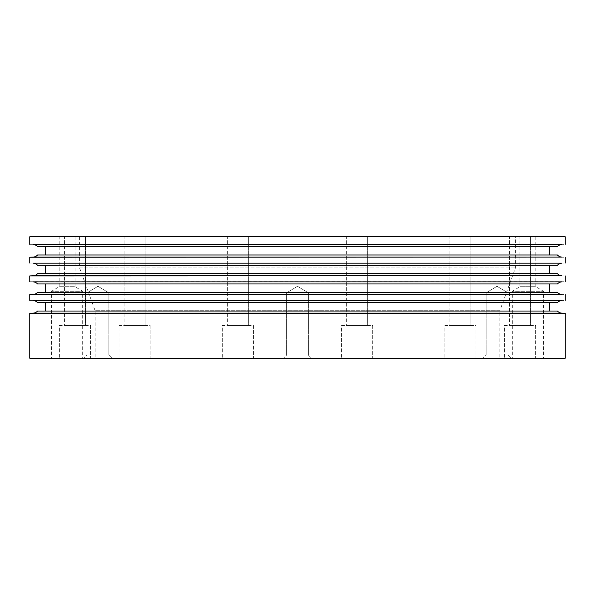 <?xml version="1.0" encoding="UTF-8"?>
<svg xmlns="http://www.w3.org/2000/svg" width="595" height="595" viewBox="0 0 595 595"><rect width="100%" height="100%" fill="white"/><g stroke="black" fill="none" stroke-linecap="round" stroke-linejoin="round"><path stroke-width="0.45" stroke-dasharray="2.98 2.23" d="M59.173 236.788L75.052 236.788L59.173 236.788L59.173 286.693L51.542 291.275L82.675 291.275L82.675 358.212L51.542 358.212L82.675 358.212M75.052 236.788L75.052 286.693L59.173 286.693L75.052 286.693L82.675 291.275L51.542 291.275L51.542 358.212M519.948 236.788L535.827 236.788L519.948 236.788L519.948 286.693L512.325 291.275L543.458 291.275L543.458 358.212L512.325 358.212L543.458 358.212M535.827 236.788L535.827 286.693L519.948 286.693L535.827 286.693L543.458 291.275L512.325 291.275L512.325 358.212M308.396 355.096L311.512 358.212L283.488 358.212L311.512 358.212L283.488 358.212L311.512 358.212L308.396 355.096L286.604 355.096L283.488 358.212L286.604 355.096L308.396 355.096L286.604 355.096L308.396 355.096L308.396 292.829L308.396 355.096M286.604 292.829L286.604 355.096L286.604 292.829L308.396 292.829L286.604 292.829L308.396 292.829L286.604 292.829L297.5 286.284L308.396 292.829L297.5 286.284L286.604 292.829M507.922 355.096L511.031 358.212L483.014 358.212L511.031 358.212L483.014 358.212L511.031 358.212L507.922 355.096L486.13 355.096L483.014 358.212L486.13 355.096L507.922 355.096L486.13 355.096L507.922 355.096L507.922 292.829L507.922 355.096M486.13 292.829L486.13 355.096L486.13 292.829L507.922 292.829L486.13 292.829L507.922 292.829L486.13 292.829L497.026 286.284L507.922 292.829L497.026 286.284L486.13 292.829M108.87 355.096L111.986 358.212L83.969 358.212L111.986 358.212L83.969 358.212L111.986 358.212L108.87 355.096L87.078 355.096L83.969 358.212L87.078 355.096L108.87 355.096L87.078 355.096L108.87 355.096L108.87 292.829L108.87 355.096M87.078 292.829L87.078 355.096L87.078 292.829L108.87 292.829L87.078 292.829L108.87 292.829L87.078 292.829L97.974 286.284L108.87 292.829L97.974 286.284L87.078 292.829M253.44 325.517L253.44 358.212L222.307 358.212L253.44 358.212L222.307 358.212L253.44 358.212L253.44 325.517L222.307 325.517L222.307 358.212L222.307 325.517L253.44 325.517M248.375 236.788L248.375 325.517L227.364 325.517L248.375 325.517L227.364 325.517L248.375 325.517L248.375 236.788L227.364 236.788L227.364 325.517L227.364 236.788L248.375 236.788M372.693 325.517L372.693 358.212L341.56 358.212L372.693 358.212L341.56 358.212L372.693 358.212L372.693 325.517L341.56 325.517L341.56 358.212L341.56 325.517L372.693 325.517M367.636 236.788L367.636 325.517L346.625 325.517L367.636 325.517L346.625 325.517L367.636 325.517L367.636 236.788L346.625 236.788L346.625 325.517L346.625 236.788L367.636 236.788M475.978 325.517L475.978 358.212L444.844 358.212L475.978 358.212L444.844 358.212L475.978 358.212L475.978 325.517L444.844 325.517L444.844 358.212L444.844 325.517L475.978 325.517M470.92 236.788L470.92 325.517L449.902 325.517L470.92 325.517L449.902 325.517L470.92 325.517L470.92 236.788L449.902 236.788L449.902 325.517L449.902 236.788L470.92 236.788M535.604 325.517L535.604 358.212L504.471 358.212L535.604 358.212L504.471 358.212L535.604 358.212L535.604 325.517L504.471 325.517L504.471 358.212L504.471 325.517L535.604 325.517M530.547 236.788L530.547 325.517L509.528 325.517L530.547 325.517L509.528 325.517L530.547 325.517L530.547 236.788L509.528 236.788L509.528 325.517L509.528 236.788L530.547 236.788M150.156 325.517L150.156 358.212L119.022 358.212L150.156 358.212L119.022 358.212L150.156 358.212L150.156 325.517L119.022 325.517L119.022 358.212L119.022 325.517L150.156 325.517M145.098 236.788L145.098 325.517L124.08 325.517L145.098 325.517L124.08 325.517L145.098 325.517L145.098 236.788L124.08 236.788L124.08 325.517L124.08 236.788L145.098 236.788M90.529 325.517L90.529 358.212L59.396 358.212L90.529 358.212L59.396 358.212L90.529 358.212L90.529 325.517L59.396 325.517L59.396 358.212L59.396 325.517L90.529 325.517M85.472 236.788L85.472 325.517L64.453 325.517L85.472 325.517L64.453 325.517L85.472 325.517L85.472 236.788L64.453 236.788L64.453 325.517L64.453 236.788L85.472 236.788M37.559 311.044L557.441 311.044M45.317 302.639L549.683 302.639L45.317 302.639M549.683 311.044L45.317 311.044L549.683 311.044M37.559 292.361L557.441 292.361M45.317 283.956L549.683 283.956L45.317 283.956M549.683 292.361L45.317 292.361L549.683 292.361M37.559 273.685L557.441 273.685M45.317 265.273L549.683 265.273L45.317 265.273M549.683 273.685L45.317 273.685L549.683 273.685M37.559 255.002L557.441 255.002M45.317 246.598L549.683 246.598L45.317 246.598M549.683 255.002L45.317 255.002L549.683 255.002M515.434 236.788L79.566 236.788L515.434 236.788L515.434 267.921L499.867 310.694L95.133 310.694L499.867 310.694L499.867 358.212L95.133 358.212L499.867 358.212M79.566 236.788L79.566 267.921L95.133 310.694L95.133 358.212M79.566 267.921L515.434 267.921L79.566 267.921M29.75 294.607L565.25 294.607M29.75 300.393L565.25 300.393M29.75 313.29L565.25 313.29M29.75 358.212L565.25 358.212M29.75 275.924L565.25 275.924M29.75 281.71L565.25 281.71M29.75 257.248L565.25 257.248M29.75 263.035L565.25 263.035M29.75 236.788L565.25 236.788M29.75 244.352L565.25 244.352M33.142 313.141L561.859 313.141M33.142 300.542L561.859 300.542M33.142 294.458L561.859 294.458M33.142 281.859L561.859 281.859M33.142 275.775L561.859 275.775M33.142 263.183L561.859 263.183M33.142 257.1L561.859 257.1M33.142 244.5L561.859 244.5"/><path stroke-width="0.89" d="M565.25 313.29L561.859 313.141A6.307 6.307 0 0 1 557.441 311.044L37.559 311.044A6.307 6.307 0 0 1 33.142 313.141L29.75 313.29L29.75 358.212L565.25 358.212L565.25 313.29L29.75 313.29M45.317 302.639L557.441 302.639A6.307 6.307 0 0 1 561.859 300.542L33.142 300.542A6.307 6.307 0 0 1 37.559 302.639L45.317 302.639L45.317 311.044M549.683 302.639L549.683 311.044M29.75 294.607L561.859 294.458A6.307 6.307 0 0 1 557.441 292.361L37.559 292.361A6.307 6.307 0 0 1 33.142 294.458L29.75 294.607L29.75 300.393M45.317 283.956L557.441 283.956A6.307 6.307 0 0 1 561.859 281.859L33.142 281.859A6.307 6.307 0 0 1 37.559 283.956L45.317 283.956L45.317 292.361M549.683 283.956L549.683 292.361M29.75 275.924L561.859 275.775A6.307 6.307 0 0 1 557.441 273.685L37.559 273.685A6.307 6.307 0 0 1 33.142 275.775L29.75 275.924L29.75 281.71M45.317 265.273L557.441 265.273A6.307 6.307 0 0 1 561.859 263.183L33.142 263.183A6.307 6.307 0 0 1 37.559 265.273L45.317 265.273L45.317 273.685M549.683 265.273L549.683 273.685M29.75 257.248L561.859 257.1A6.307 6.307 0 0 1 557.441 255.002L37.559 255.002A6.307 6.307 0 0 1 33.142 257.1L29.75 257.248L29.75 263.035M45.317 246.598L557.441 246.598A6.307 6.307 0 0 1 561.859 244.5L33.142 244.5A6.307 6.307 0 0 1 37.559 246.598L45.317 246.598L45.317 255.002M549.683 246.598L549.683 255.002M565.25 244.352L565.25 236.788L29.75 236.788L29.75 244.352M565.25 257.248L565.25 263.035M565.25 275.924L565.25 281.71M565.25 294.607L565.25 300.393M557.441 246.598L37.559 246.598M557.441 265.273L37.559 265.273M557.441 283.956L37.559 283.956M557.441 302.639L37.559 302.639M561.859 313.141L33.142 313.141M561.859 300.542L33.142 300.542M561.859 294.458L33.142 294.458M561.859 281.859L33.142 281.859M561.859 275.775L33.142 275.775M561.859 263.183L33.142 263.183M561.859 257.1L33.142 257.1M561.859 244.5L33.142 244.5"/></g></svg>
